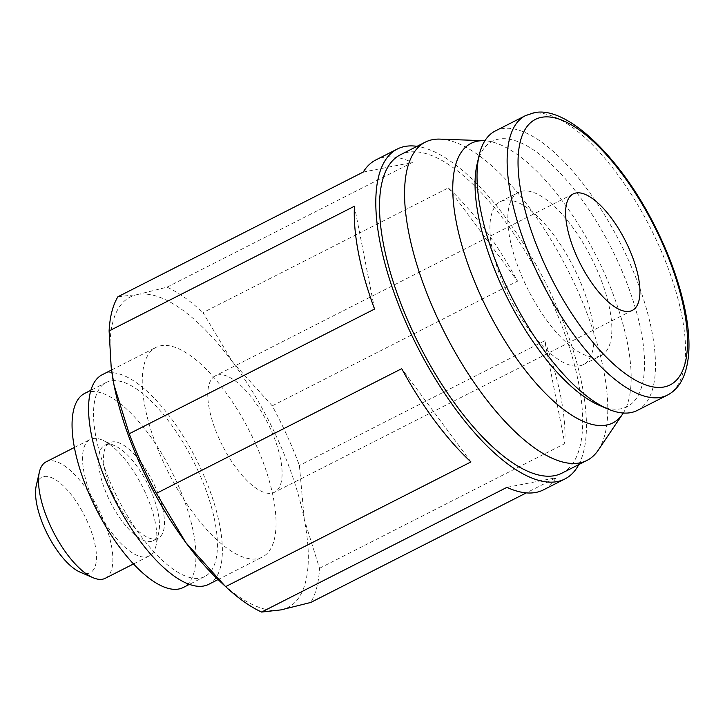 <?xml version="1.0" encoding="UTF-8"?>
<svg xmlns="http://www.w3.org/2000/svg" width="725" height="725" viewBox="0 0 725 725"><rect width="100%" height="100%" fill="white"/><g stroke="black" fill="none" stroke-linecap="round" stroke-linejoin="round"><path stroke-width="0.54" stroke-dasharray="3.62 2.72" d="M561.993 473.117A178.495 69.102 63.1 0 0 551.208 300.313A178.495 69.102 63.1 0 0 400.227 154.878M440.012 139.118A178.495 69.102 -116.9 0 1 576.257 287.58A178.495 69.102 -116.9 0 1 598.17 450.27M208.737 584.305A117.55 45.503 63.1 0 0 201.632 470.507A117.55 45.503 63.1 0 0 102.216 374.734M255.309 443.22A117.55 45.503 63.1 0 0 155.884 347.447A117.55 45.503 63.1 0 0 162.989 461.245A117.55 45.503 63.1 0 0 262.414 557.027A117.55 45.503 63.1 0 0 255.309 443.22M150.012 488.877A53.523 20.717 63.1 0 0 115.257 445.957A53.523 20.717 63.1 0 0 104.744 445.268A53.523 20.717 63.1 0 0 107.98 497.078A53.523 20.717 63.1 0 0 153.247 540.687A53.523 20.717 63.1 0 0 158.884 531.787A53.523 20.717 63.1 0 0 150.012 488.877M112.991 494.532A53.523 20.717 -116.9 0 1 109.756 442.721A53.523 20.717 -116.9 0 1 155.023 486.33A53.523 20.717 -116.9 0 1 158.258 538.14A53.523 20.717 -116.9 0 1 112.991 494.532M145.335 492.701A65.304 25.284 63.1 0 0 102.923 440.338A65.304 25.284 63.1 0 0 90.099 439.495A65.304 25.284 63.1 0 0 94.051 502.715A65.304 25.284 63.1 0 0 149.287 555.921A65.304 25.284 63.1 0 0 156.156 545.064A65.304 25.284 63.1 0 0 145.335 492.701M105.288 578.287A65.304 25.284 63.1 0 0 101.346 515.058A65.304 25.284 63.1 0 0 46.11 461.852M80.276 572.233A53.523 20.717 63.1 0 0 87.036 520.885A53.523 20.717 63.1 0 0 57.121 480.775A53.523 20.717 63.1 0 0 36.25 485.632M623.31 413.032A156.727 60.673 63.1 0 0 603.49 271.059A156.727 60.673 63.1 0 0 484.907 140.759M637.293 410.423A156.727 60.673 63.1 0 0 627.823 258.689A156.727 60.673 63.1 0 0 495.257 130.989M599.493 405.411A148.897 57.638 63.1 0 0 618.307 262.568A148.897 57.638 63.1 0 0 535.077 150.981A148.897 57.638 63.1 0 0 477.023 164.484M506.041 290.082A91.422 35.398 -116.9 0 1 500.513 201.577A91.422 35.398 -116.9 0 1 577.843 276.071A91.422 35.398 -116.9 0 1 583.371 364.575A91.422 35.398 -116.9 0 1 506.041 290.082M595.732 266.972A91.422 35.398 63.1 0 0 518.402 192.478A91.422 35.398 63.1 0 0 523.93 280.992A91.422 35.398 63.1 0 0 601.261 355.486A91.422 35.398 63.1 0 0 595.732 266.972M198.215 471.177A108.841 42.132 63.1 0 0 106.158 382.492A108.841 42.132 63.1 0 0 112.738 487.862A108.841 42.132 63.1 0 0 204.794 576.547A108.841 42.132 63.1 0 0 198.215 471.177M84.689 393.403A108.841 42.132 -116.9 0 1 176.746 482.089A108.841 42.132 -116.9 0 1 183.325 587.458M578.804 464.571A185.029 71.63 63.1 0 0 553.764 299.815A185.029 71.63 63.1 0 0 417.038 146.332M272.228 405.846L517.55 281.146A185.029 71.63 -116.9 0 0 448.322 187.902L203 312.602L232.453 361.847L272.228 405.846A185.029 71.63 -116.9 0 1 286.973 435.426A185.029 71.63 -116.9 0 1 299.398 465.459L304.301 519.499A174.145 67.416 63.1 0 0 277.539 438.888A174.145 67.416 63.1 0 0 232.453 361.847A174.145 67.416 63.1 0 0 137.306 294.586A174.145 67.416 63.1 0 0 111.287 367.892M117.921 296.752L137.306 294.586L167.022 287.163A185.029 71.63 -116.9 0 1 203 312.602M167.022 287.163L412.344 162.463A185.029 71.63 -116.9 0 0 375.795 159.971M219.294 439.051A65.304 25.284 -116.9 0 1 215.343 375.831A65.304 25.284 -116.9 0 1 270.579 429.037A65.304 25.284 -116.9 0 1 274.53 492.257A65.304 25.284 -116.9 0 1 219.294 439.051M219.612 581.006A174.145 67.416 63.1 0 0 281.001 609.888A174.145 67.416 63.1 0 0 304.301 519.499L319.526 568.291A185.029 71.63 -116.9 0 1 310.717 602.466M470.951 461.925L401.722 368.672M506.929 487.354L556.039 477.775L526.314 492.882M319.526 568.291L564.847 443.591L544.72 340.759L299.398 465.459M448.322 187.902L517.55 281.146M374.553 309.058L354.425 206.226M556.039 477.775A185.029 71.63 -116.9 0 1 543.478 489.855M544.72 340.759A185.029 71.63 -116.9 0 1 564.847 443.591M363.243 172.052L412.344 162.463M667.353 395.143A156.727 60.673 63.1 0 0 657.883 243.419A156.727 60.673 63.1 0 0 531.67 113.544A156.727 60.673 63.1 0 0 525.317 115.71M111.55 369.986L155.884 347.447M104.744 445.268L109.756 442.721M115.257 445.957L102.923 440.338M74.367 447.488L90.099 439.495M500.513 201.577L518.402 192.478M106.158 382.492L90.833 390.286M573.185 193.938L215.343 375.831M632.363 310.373L274.53 492.257M204.794 576.547L189.47 584.332M583.371 364.575L601.261 355.486M133.545 563.923L149.287 555.921M158.884 531.787L156.156 545.064M153.247 540.687L158.258 538.14M218.071 579.565L262.414 557.027"/><path stroke-width="1.09" d="M425.276 142.145L400.227 154.878A178.495 69.102 63.1 0 0 411.012 327.682A178.495 69.102 63.1 0 0 561.993 473.117L587.042 460.384A178.495 69.102 -116.9 0 1 436.06 314.949A178.495 69.102 -116.9 0 1 425.276 142.145A178.495 69.102 -116.9 0 1 440.012 139.118L483.865 140.704A156.727 60.673 63.1 0 0 480.394 295.093A156.727 60.673 63.1 0 0 622.73 413.912A156.727 60.673 63.1 0 0 623.31 413.032M111.55 369.986L102.216 374.734A117.55 45.503 63.1 0 0 109.312 488.532A117.55 45.503 63.1 0 0 208.737 584.305L218.071 579.565M74.367 447.488L46.11 461.852A65.304 25.284 63.1 0 0 39.386 472.048A65.304 25.284 63.1 0 0 50.052 525.072A65.304 25.284 63.1 0 0 93.09 577.716A65.304 25.284 63.1 0 0 105.288 578.287L133.545 563.923M39.386 472.048L36.25 485.632A53.523 20.717 63.1 0 0 44.995 529.096A53.523 20.717 63.1 0 0 80.276 572.233L93.09 577.716M484.907 140.759A156.727 60.673 63.1 0 0 483.865 140.704M525.317 115.71L495.257 130.989A156.727 60.673 63.1 0 0 479.107 155.449A156.727 60.673 63.1 0 0 504.727 282.723A156.727 60.673 63.1 0 0 608.021 409.054A156.727 60.673 63.1 0 0 637.293 410.423L667.353 395.143A156.727 60.673 63.1 0 1 660.992 397.318A156.727 60.673 63.1 0 1 534.787 267.443A156.727 60.673 63.1 0 1 525.317 115.71L533.401 112.946C565.5 104.572 619.975 156.011 654.947 226.236C669.664 255.49 679.778 283.729 685.279 310.971C688.351 326.504 689.502 340.378 688.75 352.604C687.146 374.444 680.014 388.627 667.353 395.143M479.107 155.449L477.023 164.484A148.897 57.638 63.1 0 0 501.365 285.396A148.897 57.638 63.1 0 0 599.493 405.411L608.021 409.054M189.47 584.332L183.325 587.458A108.841 42.132 -116.9 0 1 91.268 498.773A108.841 42.132 -116.9 0 1 84.689 393.403L90.833 390.286M417.038 146.332A185.029 71.63 63.1 0 0 397.273 149.051A185.029 71.63 63.1 0 0 408.447 328.18A185.029 71.63 63.1 0 0 564.947 478.944A185.029 71.63 63.1 0 0 578.804 464.571M111.17 366.932L111.287 367.892A174.145 67.416 63.1 0 0 114.006 384.966L111.17 366.932L109.103 330.926A185.029 71.63 -116.9 0 1 117.921 296.752L363.243 172.052A185.029 71.63 -116.9 0 1 375.795 159.971L397.273 149.051M109.103 330.926L354.425 206.226A185.029 71.63 -116.9 0 0 374.553 309.058L129.231 433.758L114.006 384.966A174.145 67.416 63.1 0 0 140.768 465.586A174.145 67.416 63.1 0 0 185.854 542.626L156.401 493.372A185.029 71.63 -116.9 0 1 141.656 463.792A185.029 71.63 -116.9 0 1 129.231 433.758M577.127 257.157A65.304 25.284 -116.9 0 1 573.185 193.938A65.304 25.284 -116.9 0 1 628.421 247.153A65.304 25.284 -116.9 0 1 632.363 310.373A65.304 25.284 -116.9 0 1 577.127 257.157M185.854 542.626A174.145 67.416 63.1 0 0 219.612 581.006L225.357 586.362L185.854 542.626M526.314 492.882L310.717 602.466L281.001 609.888L261.607 612.054A185.029 71.63 -116.9 0 1 225.629 586.625L225.357 586.362M156.401 493.372L401.722 368.672A185.029 71.63 -116.9 0 0 470.951 461.925L225.629 586.625M261.607 612.054L506.929 487.354A185.029 71.63 -116.9 0 0 543.478 489.855L564.947 478.944M622.73 413.912L598.17 450.27A178.495 69.102 -116.9 0 1 587.042 460.384M541.348 117.359A148.897 57.638 63.1 0 0 544.303 263.565A148.897 57.638 63.1 0 0 664.2 386.951A148.897 57.638 63.1 0 0 661.245 240.745A148.897 57.638 63.1 0 0 541.348 117.359"/></g></svg>
